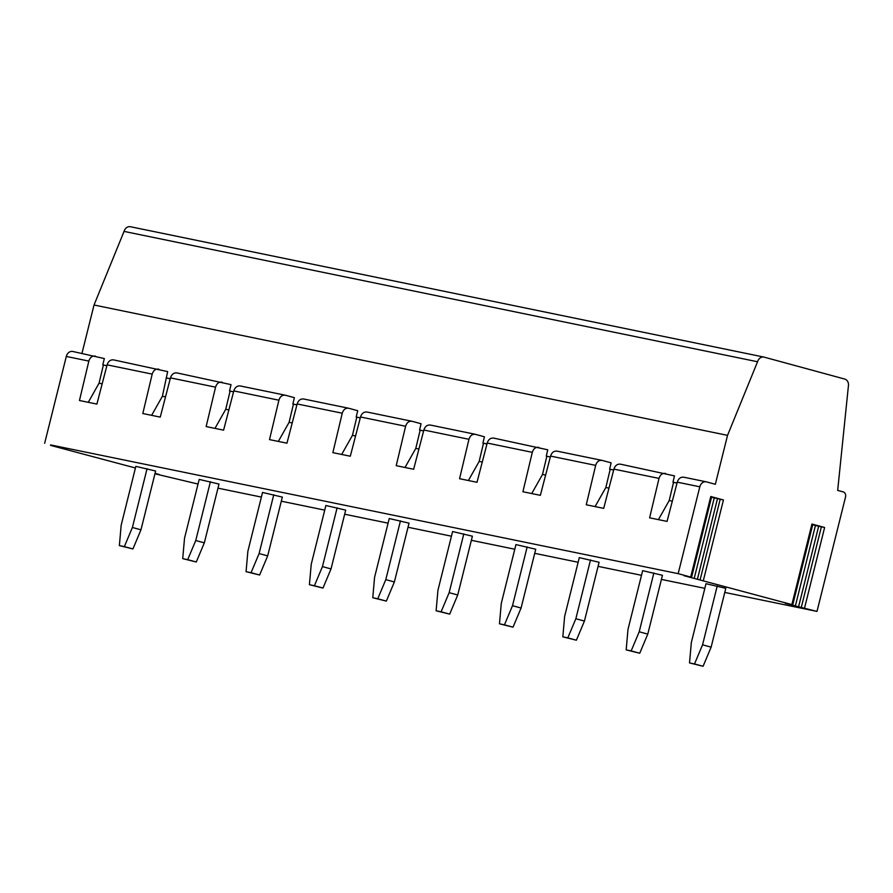 <?xml version="1.0" encoding="UTF-8"?>
<svg xmlns="http://www.w3.org/2000/svg" width="893" height="893" viewBox="0 0 893 893"><rect width="100%" height="100%" fill="white"/><g stroke="black" fill="none" stroke-linecap="round" stroke-linejoin="round"><path stroke-width="1.34" d="M198.034 484.051L154.947 473.792M217.959 488.158L261.381 497.088M281.317 501.196L324.728 510.126M344.665 514.223L388.087 523.164M408.012 527.261L451.434 536.191M471.37 540.298L514.781 549.228M534.717 553.336L578.139 562.266M598.064 566.363L641.487 575.304M661.423 579.401L704.834 588.342M724.77 592.439L817.006 611.415L798.576 606.793L818.658 526.256L812.719 524.749M792.738 604.851L791.868 604.583L811.949 524.046L812.82 524.314L792.738 604.851L785.226 603.233L798.576 606.793M691.562 577.325L690.691 577.057L710.772 496.519L711.643 496.787L691.562 577.325L684.049 575.717L791.868 604.583M50.644 444.926L678.167 573.652L690.691 577.057M50.533 445.361L135.435 467.988M154.991 473.58L159.233 474.496L155.058 473.323M140.971 529.817L155.639 471.013L135.836 466.369L121.18 525.184L119.361 545.601L132.923 548.949L124.35 546.628L132.398 527.484L140.971 529.817L132.923 548.949M204.33 542.855L218.986 484.051L199.184 479.407L184.527 538.211L182.719 558.627L196.281 561.987L187.697 559.654L195.746 540.522L204.33 542.855L196.281 561.987M711.129 647.146L725.797 588.331L705.995 583.687L691.338 642.502L689.519 662.919L703.081 666.278L694.508 663.945L702.557 644.813L711.129 647.146L703.081 666.278M647.782 634.108L662.45 575.293L642.647 570.66L627.98 629.465L626.172 649.881L631.161 650.908L639.209 631.775L647.782 634.108L639.734 653.241L631.161 650.908M584.435 621.07L599.091 562.266L579.3 557.623L564.633 616.427L562.824 636.843L567.803 637.87L575.851 618.737L584.435 621.07L576.387 640.203L567.803 637.87M521.077 608.033L535.744 549.228L515.942 544.585L501.286 603.389L499.466 623.805L504.456 624.832L512.504 605.7L521.077 608.033L513.029 627.165L504.456 624.832M457.729 594.995L472.386 536.191L452.595 531.547L437.927 590.362L436.119 610.779L441.109 611.794L449.157 592.662L457.729 594.995L449.681 614.127L441.109 611.794M394.382 581.968L409.039 523.153L389.236 518.52L374.58 577.325L372.772 597.741L386.334 601.101L377.75 598.768L385.798 579.635L394.382 581.968L386.334 601.101M331.024 568.93L345.691 510.126L325.889 505.483L311.233 564.287L309.413 584.703L322.976 588.063L314.403 585.73L322.451 566.597L331.024 568.93L322.976 588.063M267.677 555.892L282.333 497.088L262.542 492.445L247.874 551.249L246.066 571.665L259.629 575.025L251.056 572.692L259.104 553.56L267.677 555.892L259.629 575.025M151.62 415.345L162.403 396.246L167.661 371.6L113.846 359.935C110.643 359.455 108.399 361.085 107.104 364.846L96.902 404.082L79.455 400.499L88.853 361.085L66.305 356.452L44.65 443.296M158.82 369.189C155.616 368.709 153.417 370.349 152.201 374.122L107.104 364.846M817.006 611.415L845.526 497.021A4.331 3.527 101.6 0 0 843.171 491.887L837.679 490.391L848.35 386.446A6.508 5.291 -78.4 0 0 844.745 379.067L764.151 357.144A6.508 5.291 101.6 0 0 763.895 357.077A6.508 5.291 101.6 0 0 757.554 361.754L727.538 435.36L715.338 484.285L706.497 481.885A6.508 5.291 -78.4 0 0 706.229 481.818L684.005 477.253C680.801 476.773 678.557 478.402 677.262 482.164L667.06 521.4L649.613 517.817L659.012 478.402L613.915 469.126L603.701 508.363L586.266 504.779L595.664 465.376L550.568 456.089L540.354 495.336L522.907 491.742L532.306 452.338L487.21 443.051L477.007 482.298L459.56 478.704L468.959 439.3L423.862 430.024L413.649 469.26L396.213 465.666L405.612 426.262L360.515 416.986L350.302 456.223L332.855 452.639L342.253 413.225L297.157 403.949L286.954 443.185L269.507 439.602L278.906 400.198L233.81 390.911L223.596 430.158L206.149 426.564L215.559 387.16L170.463 377.873L160.249 417.12L142.802 413.526L152.201 374.122M678.167 573.652L699.811 486.797A6.508 5.291 -78.4 0 1 706.229 481.818M658.431 519.626L669.214 500.526L673.545 482.354L672.965 482.198L677.039 483.035M613.915 469.126C615.21 465.365 617.454 463.735 620.657 464.215L674.472 475.88L672.965 482.198M665.62 473.469C662.427 472.989 660.228 474.629 659.012 478.402M811.949 524.046L824.63 527.484L818.658 526.256M710.772 496.519L723.442 499.968L711.531 497.222M72.98 351.529A6.508 5.291 101.6 0 0 72.724 351.462A6.508 5.291 101.6 0 0 66.305 356.452M130.646 226.789A6.508 5.291 101.6 0 0 130.378 226.722A6.508 5.291 101.6 0 0 124.049 231.399L94.033 305.004L81.966 353.371M88.273 402.308L99.056 383.209L102.159 383.845M72.724 351.462L104.314 358.562L102.807 364.88L106.881 365.717L103.387 365.036L99.056 383.209M119.361 545.601L124.35 546.628M132.398 527.484L147.066 468.68M102.807 364.88L103.387 365.036M95.462 356.151C92.269 355.671 90.059 357.312 88.853 361.085M162.403 396.246L165.518 396.883M170.463 377.873C171.746 374.122 173.99 372.481 177.205 372.973L176.937 372.917M170.217 378.788L166.734 378.074M677.028 483.08L673.545 482.354M669.214 500.526L672.317 501.163M550.568 456.089C551.852 452.338 554.106 450.697 557.31 451.188L602.273 460.442C599.08 459.951 596.87 461.592 595.664 465.376M613.692 470.008L609.618 469.171L611.125 462.842L602.273 460.442M689.519 662.919L694.508 663.945M702.557 644.813L717.224 585.998M595.073 506.588L605.856 487.489L608.97 488.136M613.681 470.042L610.198 469.327L605.856 487.489M626.172 649.881L639.734 653.241M609.618 469.171L610.198 469.327M639.209 631.775L653.866 572.971M531.726 493.561L542.509 474.451L545.623 475.098M487.21 443.051C488.504 439.3 490.748 437.659 493.952 438.15L547.766 449.804L546.259 456.133L550.334 456.97L546.84 456.29L542.509 474.451M562.824 636.843L576.387 640.203M538.925 447.404C535.722 446.913 533.523 448.565 532.306 452.338M546.259 456.133L546.84 456.29M575.851 618.737L590.519 559.933M499.466 623.805L513.029 627.165M468.379 480.523L479.161 461.424L482.265 462.061M486.975 443.966L483.493 443.252L479.161 461.424M423.862 430.024C425.157 426.262 427.401 424.621 430.605 425.113L430.337 425.057M486.986 443.933L482.912 443.095L484.419 436.777L475.31 434.311M475.567 434.366C472.375 433.886 470.164 435.527 468.959 439.3M482.912 443.095L483.493 443.252M512.504 605.7L527.171 546.896M436.119 610.779L449.681 614.127M405.02 467.486L415.803 448.386L418.917 449.023M423.628 430.928L420.145 430.214L415.803 448.386M360.515 416.986C361.799 413.225 364.054 411.595 367.257 412.075L412.22 421.329C409.027 420.849 406.817 422.489 405.612 426.262M297.157 403.949C298.452 400.187 300.695 398.557 303.899 399.037L348.873 408.291C345.669 407.811 343.47 409.452 342.253 413.225M360.27 417.902L356.787 417.176L352.456 435.349L355.57 435.985M233.81 390.911C235.093 387.16 237.348 385.519 240.552 386.01L285.514 395.264C282.322 394.773 280.112 396.425 278.906 400.198M296.923 404.864L293.44 404.149L289.109 422.311L292.212 422.958M228.865 409.92L225.75 409.273L230.093 391.112L233.575 391.826L229.512 390.955L231.019 384.626L176.937 372.906M222.167 382.226C218.975 381.735 216.765 383.387 215.559 387.16M225.75 409.273L214.967 428.383M229.512 390.955L230.093 391.112M296.934 404.83L292.859 403.993L294.366 397.664L285.514 395.264M289.109 422.311L278.326 441.41M292.859 403.993L293.44 404.149M166.154 377.918L170.228 378.755M348.873 408.291L357.713 410.702L356.207 417.02L360.281 417.857M412.22 421.329L421.072 423.74L419.565 430.058L423.639 430.895M94.033 305.004L727.538 435.36M195.746 540.522L210.413 481.718M182.719 558.627L187.697 559.654M246.066 571.665L251.056 572.692M259.104 553.56L273.76 494.755M757.554 361.754L124.049 231.399M419.565 430.058L420.145 430.214M449.157 592.662L463.813 533.858M372.772 597.741L377.75 598.768M385.798 579.635L400.466 520.82M352.456 435.349L341.673 454.448M356.207 417.02L356.787 417.176M309.413 584.703L314.403 585.73M322.451 566.597L337.119 507.793M677.262 482.164L699.811 486.797M804.548 608.033L824.63 527.484M703.36 580.506L723.442 499.968M700.134 579.736L720.216 499.198M697.4 579.278L717.47 498.74M694.174 578.497L714.244 497.959M801.322 607.251L821.404 526.714M795.35 606.023L815.432 525.486M475.31 434.299L430.348 425.046M130.378 226.722L763.895 357.077"/></g></svg>
